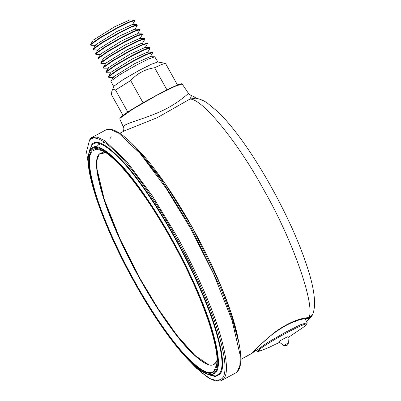 <?xml version="1.0" encoding="UTF-8"?>
<svg xmlns="http://www.w3.org/2000/svg" width="401" height="401" viewBox="0 0 401 401"><rect width="100%" height="100%" fill="white"/><g stroke="black" fill="none" stroke-linecap="round" stroke-linejoin="round"><path stroke-width="0.6" d="M256.204 350.063L252.028 353.286L257.292 347.522L273.713 333.005C283.206 326.058 292.108 321.407 300.409 319.046C304.204 318.033 307.056 317.587 308.965 317.707L312.434 314.97C310.981 317.552 308.86 318.775 306.078 318.645L308.965 317.707C315.346 304.625 292.364 239.467 264.018 190.259C238.299 142.676 201.954 98.029 189.833 99.127L157.377 117.618L124.485 130.826L119.779 133.312M119.749 118.992L120.195 117.904C124.5 111.894 183.417 79.654 182.295 84.18L180.014 84.405L174.154 86.711L156.245 95.623L132.891 109.057L120.165 118.125L119.749 118.992L123.523 127.272L123.834 126.14C126.15 123.057 143.257 119.237 159.603 111.934C176.204 104.796 187.698 94.1 188.365 93.458L191.192 95.548L188.365 93.458M312.429 314.98C313.903 311.316 314.61 307.462 314.559 303.417C314.554 295.452 312.88 285.748 309.532 274.309C301.808 248.284 289.081 219.207 271.347 187.077C252.966 154.29 235.492 129.498 218.936 112.696L207.197 102.942C203.623 100.471 199.713 98.887 195.477 98.19L189.833 99.127C190.951 97.388 191.402 96.195 191.192 95.548L192.63 96.09L191.147 95.488M143.047 102.766L130.681 80.546L115.503 90.014L127.804 112.115M123.037 115.453L111.458 94.646L111.904 90.867L112.3 90.215C113.017 89.473 114.084 89.403 115.503 90.014M177.553 85.107L165.412 63.293L157.743 61.995L151.433 64.225L139.563 70.17L123.087 79.649L114.105 86.045L111.904 90.867M113.814 86.671L110.912 81.453L111.202 80.832L120.18 74.431L136.661 64.952L148.255 59.132L154.726 56.772L157.949 62.105M154.726 56.772L149.924 56.721L134.866 63.538L113.653 76.766L110.982 81.117M150.129 57.097L152.691 52.651L146.992 54.406L134.305 60.716L117.824 70.2L108.841 76.596L108.556 77.218L108.877 77.333L113.678 77.383M108.556 77.218L108.651 76.245L117.628 69.849L134.109 60.371L145.703 54.551L152.174 52.185L152.691 52.651M152.174 52.185L147.373 52.135L132.315 58.952L111.102 72.185L108.43 76.531M147.578 52.511L150.139 48.07L144.44 49.824L131.754 56.135L115.272 65.614L106.295 72.01L106.004 72.636L106.325 72.751L111.127 72.802M106.004 72.636L106.1 71.664L115.077 65.263L131.558 55.784L143.152 49.965L149.623 47.604L150.139 48.07M149.623 47.604L144.821 47.554L129.764 54.371L108.551 67.604L105.879 71.949M145.027 47.93L147.588 43.483L141.889 45.238L129.202 51.549L112.721 61.032L103.744 67.428L103.453 68.05L103.774 68.165L108.576 68.215M103.453 68.05L103.548 67.077L112.526 60.681L129.007 51.203L140.601 45.383L147.072 43.017L147.588 43.483M147.072 43.017L142.27 42.967L127.212 49.784L105.999 63.017L103.328 67.368M142.475 43.343L145.037 38.902L139.337 40.656L126.651 46.967L110.17 56.446L101.192 62.842L100.902 63.468L101.222 63.584L106.024 63.634M100.902 63.468L100.997 62.496L109.974 56.095L126.455 46.616L138.049 40.797L144.52 38.436L145.037 38.902M144.52 38.436L139.718 38.386L124.661 45.203L103.448 58.436L100.776 62.782M139.924 38.762L142.485 34.316L136.786 36.075L124.099 42.381L107.618 51.864L98.641 58.26L98.35 58.882L98.671 58.997L103.473 59.047M98.35 58.882L98.445 57.909L107.423 51.513L123.904 42.035L135.498 36.215L141.969 33.854L142.485 34.316M141.969 33.854L137.167 33.799L122.11 40.621L100.897 53.849L98.225 58.2M137.373 34.175L139.934 29.734L134.235 31.489L121.548 37.799L105.067 47.278L96.09 53.674L95.799 54.3L96.12 54.416L100.922 54.466M95.799 54.3L95.894 53.328L104.872 46.927L121.353 37.448L132.947 31.629L139.418 29.268L139.934 29.734M139.418 29.268L134.616 29.218L119.558 36.035L98.345 49.268L95.674 53.614M134.821 29.594L137.383 25.148L131.683 26.907L118.997 33.213L102.516 42.696L93.538 49.092L93.248 49.714L93.568 49.829L98.37 49.884M93.248 49.714L93.343 48.742L102.32 42.346L118.801 32.867L130.395 27.047L136.866 24.687L137.383 25.148M136.866 24.687L132.064 24.631L117.007 31.453L95.794 44.681L93.122 49.032M132.27 25.012L134.831 20.566L129.132 22.321L116.445 28.631L99.964 38.11L90.987 44.506L90.696 45.133L91.017 45.248L95.819 45.298M90.696 45.133L90.791 44.16L99.769 37.759L116.25 28.281L127.844 22.461L134.315 20.1L134.831 20.566M134.315 20.1L129.513 20.05L114.455 26.867L93.243 40.1L90.571 44.446M165.412 63.293C163.533 63.699 159.939 65.178 154.621 67.729L166.961 89.904M130.681 80.546C137.117 73.483 145.097 69.213 154.621 67.729M273.713 333.005L274.099 333.076L280.394 328.76L287.026 324.935L290.785 323.091L299.081 319.928C303.627 318.81 305.958 318.379 306.078 318.645M283.903 345.617L286.795 345.517L287.642 344.845C286.489 345.948 285.241 346.203 283.903 345.617L278.835 341.797C279.572 340.8 289.146 335.672 287.908 336.94M300.409 319.046L299.081 319.928M283.928 345.547C284.289 345.055 288.976 342.549 288.369 343.171M287.642 344.845L288.399 343.116L287.973 336.82M215.783 363.105L217.693 359.121M109.323 153.613L103.318 152.044L99.358 153.939M99.117 154.23L97.067 159.854L97.077 169.347L104.28 199.477L120.069 239.076L140.079 278.57L157.974 308.444L177.207 335.667L194.836 355.331L208.119 364.394M216.941 360.394L215.392 363.166C211.132 368.634 201.337 363.156 186.009 346.725C171.167 330.289 153.352 303.281 139.774 278.72C126.084 254.284 111.663 223.387 103.774 198.981C95.999 173.894 94.441 158.976 99.097 154.225L105.709 152.626M134.886 281.863C149.142 307.642 167.839 335.988 183.412 353.241C199.503 370.484 209.783 376.233 214.254 370.494L216.655 364.303C220.044 346.258 200.024 290.6 171.453 239.848C146.591 194.781 117.272 157.247 102.3 150.691L96.225 149.222L92.2 151.197C87.308 156.184 88.942 171.844 97.107 198.174C105.388 223.788 120.521 256.219 134.886 281.863M171.468 239.823C185.909 265.597 201.122 298.199 209.442 323.943C217.648 350.409 219.292 366.148 214.375 371.161C209.883 376.93 199.548 371.151 183.377 353.822C167.718 336.479 148.926 307.988 134.601 282.073C120.155 256.299 104.947 223.698 96.621 197.954C88.421 171.488 86.776 155.748 91.689 150.736C96.185 144.967 106.516 150.746 122.691 168.079C138.345 185.417 157.142 213.908 171.468 239.823M134.41 282.294C148.881 308.479 167.874 337.266 183.693 354.79C200.034 372.298 210.475 378.143 215.016 372.308C219.984 367.246 218.319 351.341 210.029 324.599C201.623 298.585 186.254 265.647 171.658 239.603C157.182 213.422 138.195 184.63 122.375 167.112C106.034 149.598 95.593 143.758 91.052 149.588C86.085 154.656 87.744 170.56 96.034 197.297C104.445 223.312 119.814 256.249 134.41 282.294M215.623 372.81L212.204 374.75L207.237 374.128L210.58 375.301L215.648 375.932L219.136 373.958C224.234 368.755 222.53 352.429 214.019 324.975C205.387 298.269 189.608 264.449 174.625 237.713C159.763 210.831 140.27 181.277 124.024 163.287C107.247 145.307 96.531 139.312 91.869 145.297L89.774 149.653L88.902 153.087L90.952 148.816C95.518 142.956 106.019 148.831 122.45 166.44C138.36 184.059 157.458 213.016 172.019 239.347C186.696 265.537 202.149 298.665 210.61 324.825C218.946 351.722 220.615 367.717 215.623 372.81M91.769 144.53C96.456 138.51 107.232 144.54 124.104 162.616C140.435 180.706 160.039 210.425 174.981 237.457C190.049 264.344 205.913 298.349 214.595 325.201C223.156 352.81 224.871 369.226 219.743 374.454L215.076 376.549L207.883 374.344M190.871 362.394L201.833 372.93L210.836 379.02L217.583 380.734L222.039 378.579C227.347 373.161 225.573 356.153 216.705 327.557C207.713 299.742 191.277 264.515 175.673 236.665C160.194 208.665 139.889 177.879 122.972 159.142C105.493 140.415 94.33 134.17 89.473 140.405L86.546 151.563L89.593 173.212M221.678 380.444L235.567 373.01L237.347 371.572L239.883 365.386L240.044 354.679L231.973 320.158L213.798 274.354L190.625 228.565L166.134 188.259L140.33 153.658L118.786 133.277L111.022 129.653L105.538 130.13L91.649 137.568L97.132 137.087L104.897 140.711L126.44 161.092L152.245 195.693L176.731 236.004C192.46 264.069 209.021 299.562 218.084 327.597C227.016 356.414 228.806 373.552 223.457 379.01L220.67 380.885L215.217 380.95L208.67 378.043L196.605 368.344L190.064 361.602M136.881 148.475C152.951 164.45 174.054 194.59 192.701 228.179C214.776 267.673 232.585 310.645 237.678 336.755L231.292 313.407L220.72 285.452L192.696 228.179L164.956 183.337L136.881 148.475L132.35 143.939L162.039 180.806L191.372 228.224L221.006 288.79L232.189 318.354L238.936 343.04C240.364 350.138 240.976 356.088 240.78 360.88C240.59 366.459 239.146 370.318 236.445 372.449L235.567 373.01M120.25 117.859L132.906 108.846L156.119 95.488L173.448 86.842L181.929 84.03M279.312 342.459L268.765 347.537L260.805 350.735C255.928 352.258 257.653 351.131 256.615 350.805L256.946 350.088L267.236 342.76L286.119 331.898L300.655 324.67L307.186 322.655L304.981 318.695M260.805 350.735L258.199 350.589C259.141 348.85 274.7 339.146 286.494 332.945C298.655 326.324 309.712 321.777 306.61 324.675L304.92 326.178L306.74 324.549L307.186 322.655M106.155 152.751L100.831 152.971L99.338 154.174C89.729 162.866 107.283 218.926 137.057 273.061C166.746 328.67 203.653 371.862 213.949 364.263L215.442 363.06L216.941 360.384M104.476 142.16L97.423 145.267M88.902 153.087C83.614 170.686 104.275 228.595 134.395 282.324C160.896 330.158 191.513 369.115 207.237 374.128M237.678 336.755L238.936 343.04M252.028 353.286L240.816 359.396M123.523 127.272C123.969 127.458 123.954 128.716 123.478 131.037L122.977 131.749M182.295 84.18L188.48 93.453M197.041 98.586L192.63 96.09M105.538 130.13L106.496 129.708C109.764 128.646 113.774 129.583 118.526 132.52C122.626 135.012 127.232 138.821 132.35 143.939M89.588 139.227L91.649 137.568M253.713 351.692L253.708 351.697C253.352 352.123 261.542 342.524 274.099 333.076M256.615 350.805L255.828 349.391M304.92 326.178L288.139 337.547M310.003 317.692L306.68 321.742M110.105 138.465L111.313 136.856"/></g></svg>
